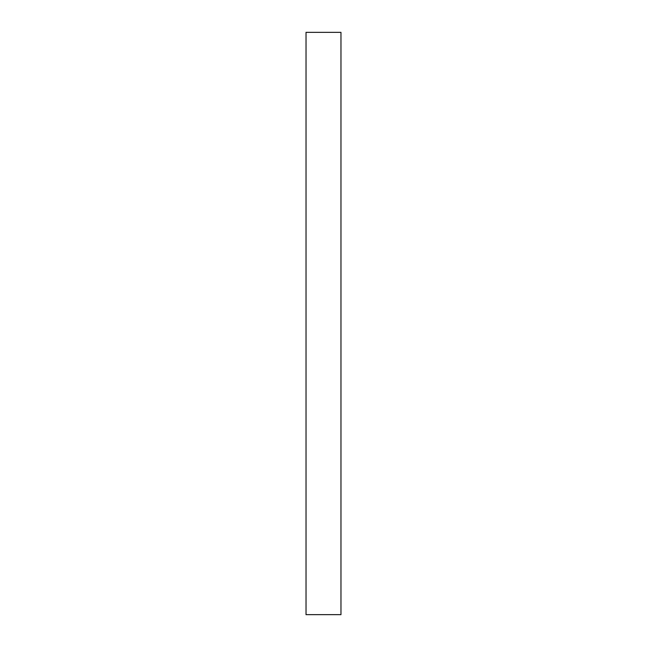 <?xml version="1.0" encoding="UTF-8"?>
<svg xmlns="http://www.w3.org/2000/svg" width="647" height="647" viewBox="0 0 647 647"><rect width="100%" height="100%" fill="white"/><g stroke="black" fill="none" stroke-linecap="round" stroke-linejoin="round"><path stroke-width="0.97" d="M340.969 32.35L306.031 32.35L306.031 614.65L340.969 614.65L340.969 32.35"/></g></svg>
